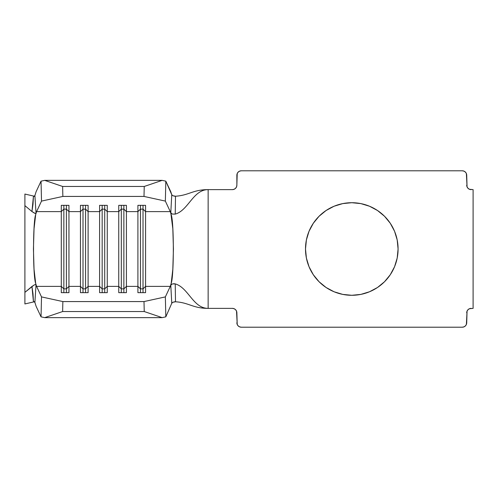 <?xml version="1.0" encoding="UTF-8"?>
<svg xmlns="http://www.w3.org/2000/svg" width="498" height="498" viewBox="0 0 498 498"><rect width="100%" height="100%" fill="white"/><g stroke="black" fill="none" stroke-linecap="round" stroke-linejoin="round"><path stroke-width="0.75" d="M384.524 281.731L377.509 287.489L369.504 291.766L360.826 294.399L351.793 295.289A46.289 46.289 0 0 1 305.504 249A46.289 46.289 0 0 1 351.793 202.711L360.826 203.601L369.504 206.234L377.509 210.511L384.524 216.269L390.283 223.285L394.559 231.284L397.192 239.968L398.083 249L397.192 258.032L394.559 266.716L390.283 274.715L384.524 281.731L377.509 287.489L369.504 291.766L360.826 294.399L351.793 295.289L342.761 294.399L334.077 291.766L326.078 287.489L319.062 281.731L313.304 274.715L309.028 266.716L306.394 258.032L305.504 249L306.394 239.968L309.028 231.284L313.304 223.285L319.062 216.269L326.078 210.511L334.077 206.234L342.761 203.601L351.793 202.711L360.826 203.601M234.11 189.284L232.404 189.626L208.139 189.626L208.139 308.374L232.404 308.374L234.11 308.716L235.56 309.688L236.531 311.138L236.867 312.844L237.21 324.453L238.181 325.904L239.631 326.869L241.337 327.211L462.244 327.211L463.955 326.869L465.406 325.904L466.377 324.453L467.056 311.138L468.027 309.688L469.477 308.716L473.1 308.374L473.1 189.626L469.477 189.284L468.027 188.312L467.056 186.862L466.377 173.547L465.406 172.096L463.955 171.131L462.244 170.789L241.337 170.789L239.631 171.131L238.181 172.096L237.21 173.547L236.867 185.156L236.531 186.862L235.56 188.312L234.11 189.284L232.404 189.626L208.139 189.626C193.087 189.626 188.393 210.461 175.221 214.109C188.393 210.461 193.087 189.626 208.139 189.626C192.956 189.626 188.979 195.384 175.495 196.224L175.221 214.109L172.246 214.053L170.789 212.777L172.825 228.775L173.429 249L172.825 269.225L171.188 283.35L170.285 286.381L145.572 286.381L145.572 292.662L137.909 292.662L137.909 286.381L126.417 286.381L126.417 292.662L118.754 292.662L118.754 286.381L107.263 286.381L107.263 292.662L99.6 292.662L99.6 286.381L88.109 286.381L88.109 292.662L80.446 292.662L80.446 286.381L68.954 286.381L68.954 292.662L61.291 292.662L61.291 286.381L36.578 286.381L41.515 296.901L41.041 316.834L36.111 306.314L34.891 302.417L36.018 284.962L35.675 283.35C32.831 276.203 32.831 221.797 35.675 214.65L36.018 213.038L34.891 195.583L36.111 191.686L41.041 181.166L41.515 201.099L36.578 211.619L35.675 214.65L36.018 213.038L35.47 213.437L34.468 213.169L31.947 211.532L32.992 204.317L33.416 196.866M24.9 206.44L24.9 194.052L34.443 196.262L24.9 194.052L24.9 205.637L31.947 211.532L24.9 205.637L24.9 292.363L34.057 285.03M33.416 301.134L32.992 293.683L31.947 286.468L24.9 292.363L24.9 303.948L34.443 301.738L24.9 303.948L24.9 291.66M24.9 283.505L24.9 280.343M24.9 276.278L24.9 258.076M24.9 249.056L24.9 245.975M24.9 241.916L24.9 221.977M24.9 217.844L24.9 214.339M35.065 213.374L31.947 211.532L33.378 196.884L34.891 195.583L36.111 191.686L41.041 181.166L44.689 180.363L62.623 186.464L62.86 196.43L41.515 201.099L36.578 211.619L61.291 211.619L61.291 286.381L36.578 286.381L41.515 296.901L62.86 301.57L144.003 301.57L165.355 296.901L170.285 286.381L145.572 286.381L145.572 211.619L170.285 211.619L171.188 214.65C174.032 221.797 174.032 276.203 171.188 283.35L170.789 285.223L172.24 283.947L175.221 283.891C188.393 287.539 193.087 308.374 208.139 308.374L232.404 308.374L234.11 308.716M172.762 302.305L171.766 303.276L165.822 316.834L165.355 296.901L170.285 286.381L171.188 283.35L170.789 285.223L171.766 303.276L165.822 316.834L162.174 317.637L44.689 317.637L41.041 316.834L36.111 306.314L34.891 302.417L33.378 301.116L31.947 286.468L34.468 284.831L35.47 284.563L36.018 284.962L35.675 283.35L36.578 286.381L35.675 283.35L34.038 269.225L33.434 249L34.038 228.775L35.675 214.65L36.578 211.619L61.291 211.619L61.291 205.338L68.954 205.338L68.954 211.619L80.446 211.619L80.446 286.381L68.954 286.381L68.954 211.619L80.446 211.619L80.446 205.338L88.109 205.338L88.109 211.619L99.6 211.619L99.6 286.381L88.109 286.381L88.109 211.619L99.6 211.619L99.6 205.338L107.263 205.338L107.263 211.619L118.754 211.619L118.754 286.381L107.263 286.381L107.263 211.619L118.754 211.619L118.754 205.338L126.417 205.338L126.417 211.619L137.909 211.619L137.909 286.381L126.417 286.381L126.417 211.619L137.909 211.619L137.909 205.338L145.572 205.338L145.572 211.619L170.285 211.619L165.355 201.099L144.003 196.43L62.86 196.43L144.003 196.43L144.239 186.464L62.623 186.464L144.239 186.464L162.174 180.363L44.689 180.363L162.174 180.363L165.822 181.166L171.766 194.724L172.75 195.689L175.495 196.224C188.979 195.384 192.956 189.626 208.139 189.626L208.139 308.374C193.087 308.374 188.393 287.539 175.221 283.891L175.495 301.776C188.979 302.616 192.956 308.374 208.139 308.374C192.956 308.374 188.979 302.616 175.495 301.776L173.983 301.875M467.056 186.862L466.713 175.259A4.47 4.47 0 0 0 462.244 170.789L241.337 170.789A4.47 4.47 0 0 0 236.867 175.259L236.867 185.156A4.47 4.47 0 0 1 232.404 189.626M236.531 311.138L237.21 324.453M236.867 322.741A4.47 4.47 0 0 0 241.337 327.211L462.244 327.211A4.47 4.47 0 0 0 466.713 322.741L467.056 311.138L468.027 309.688L469.477 308.716L473.1 308.374L473.1 189.626L469.477 189.284L468.027 188.312M394.559 231.284L397.192 239.968L398.083 249L397.192 258.032L394.559 266.716M319.062 216.269L326.078 210.511L334.077 206.234L342.761 203.601L351.793 202.711A46.289 46.289 0 0 1 398.083 249A46.289 46.289 0 0 1 351.793 295.289L342.761 294.399L334.077 291.766M326.078 287.489L319.062 281.731L313.304 274.715L309.028 266.716L306.394 258.032M306.394 239.968L309.028 231.284L313.304 223.285M232.404 308.374A4.47 4.47 0 0 1 236.867 312.844M471.183 189.626A4.47 4.47 0 0 1 466.713 185.156M466.713 312.844A4.47 4.47 0 0 1 471.183 308.374M173.983 196.125L175.495 196.224L175.221 214.109M34.418 196.28L34.891 195.583L36.018 213.038M36.018 284.962L34.891 302.417L34.418 301.72M44.689 317.637L162.174 317.637L144.239 311.536L62.623 311.536L44.689 317.637L62.623 311.536L144.239 311.536L144.003 301.57L62.86 301.57L62.623 311.536L62.86 301.57L41.515 296.901L41.041 316.834L44.689 317.637M170.758 191.686L171.766 194.724L170.789 212.777L171.188 214.65L170.285 211.619L165.355 201.099L165.822 181.166L170.758 191.686M102.158 288.871L99.6 286.381L99.6 292.662L107.263 292.662L107.263 286.381L104.711 288.871L102.158 288.871L102.158 292.662L102.158 288.871L99.6 286.381L99.6 211.619L102.158 209.129L102.158 288.871L102.158 209.129L104.711 209.129L104.711 292.662L104.711 288.871L102.158 288.871M104.711 209.129L107.263 211.619L107.263 286.381L104.711 288.871L104.711 209.129L102.158 209.129L99.6 211.619L99.6 205.338L107.263 205.338L107.263 211.619L104.711 209.129L104.711 205.338L104.711 209.129M102.158 205.338L102.158 209.129L102.158 205.338M83.004 288.871L80.446 286.381L80.446 292.662L88.109 292.662L88.109 286.381L85.556 288.871L83.004 288.871L83.004 292.662L83.004 288.871L80.446 286.381L80.446 211.619L83.004 209.129L83.004 288.871L83.004 209.129L85.556 209.129L85.556 292.662L85.556 288.871L83.004 288.871M85.556 209.129L88.109 211.619L88.109 286.381L85.556 288.871L85.556 209.129L83.004 209.129L80.446 211.619L80.446 205.338L88.109 205.338L88.109 211.619L85.556 209.129L85.556 205.338L85.556 209.129M83.004 205.338L83.004 209.129L83.004 205.338M63.85 288.871L61.291 286.381L61.291 292.662L68.954 292.662L68.954 286.381L66.402 288.871L63.85 288.871L63.85 292.662L63.85 288.871L61.291 286.381L61.291 211.619L63.85 209.129L63.85 288.871L63.85 209.129L66.402 209.129L66.402 292.662L66.402 288.871L63.85 288.871M66.402 209.129L68.954 211.619L68.954 286.381L66.402 288.871L66.402 209.129L63.85 209.129L61.291 211.619L61.291 205.338L68.954 205.338L68.954 211.619L66.402 209.129L66.402 205.338L66.402 209.129M63.85 205.338L63.85 209.129L63.85 205.338M121.307 288.871L118.754 286.381L118.754 292.662L126.417 292.662L126.417 286.381L123.865 288.871L121.307 288.871L121.307 292.662L121.307 288.871L118.754 286.381L118.754 211.619L121.307 209.129L121.307 288.871L121.307 209.129L123.865 209.129L123.865 292.662L123.865 288.871L121.307 288.871M123.865 209.129L126.417 211.619L126.417 286.381L123.865 288.871L123.865 209.129L121.307 209.129L118.754 211.619L118.754 205.338L126.417 205.338L126.417 211.619L123.865 209.129L123.865 205.338L123.865 209.129M121.307 205.338L121.307 209.129L121.307 205.338M140.461 288.871L137.909 286.381L137.909 292.662L145.572 292.662L145.572 286.381L143.019 288.871L140.461 288.871L140.461 292.662L140.461 288.871L137.909 286.381L137.909 211.619L140.461 209.129L140.461 288.871L140.461 209.129L143.019 209.129L143.019 292.662L143.019 288.871L140.461 288.871M143.019 209.129L145.572 211.619L145.572 286.381L143.019 288.871L143.019 209.129L140.461 209.129L137.909 211.619L137.909 205.338L145.572 205.338L145.572 211.619L143.019 209.129L143.019 205.338L143.019 209.129M140.461 205.338L140.461 209.129L140.461 205.338M172.246 214.053L170.789 212.777L171.766 194.724L172.75 195.689M173.64 283.692L175.221 283.891L175.495 301.776L172.75 302.311L171.766 303.276L170.789 285.223L172.24 283.947M24.9 297.891L24.9 194.052M41.515 201.099L62.86 196.43L62.623 186.464L44.689 180.363L41.041 181.166L41.515 201.099M162.174 180.363L144.239 186.464L144.003 196.43L165.355 201.099L165.822 181.166L162.174 180.363M165.355 296.901L144.003 301.57L144.239 311.536L162.174 317.637L165.822 316.834L165.355 296.901"/></g></svg>
